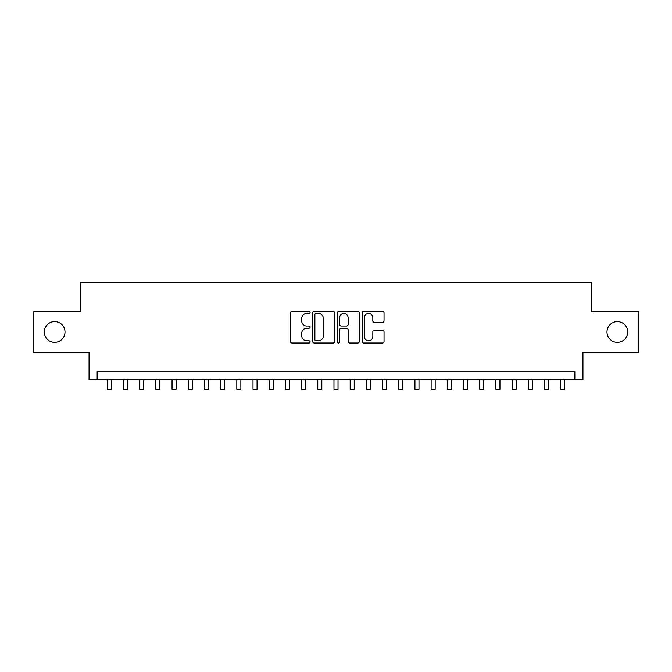 <?xml version="1.0" encoding="UTF-8"?>
<svg xmlns="http://www.w3.org/2000/svg" width="672" height="672" viewBox="0 0 672 672"><rect width="100%" height="100%" fill="white"/><g stroke="black" fill="none" stroke-linecap="round" stroke-linejoin="round"><path stroke-width="1.01" d="M310.094 312.354A1.109 1.109 0 0 0 308.977 311.237L292.093 311.237A1.588 1.588 0 0 0 290.506 312.833L290.506 341.443A1.588 1.588 0 0 0 292.093 343.031L308.977 343.031A1.109 1.109 0 0 0 310.094 341.914A1.109 1.109 0 0 0 308.977 340.805L306.793 340.805A5.082 5.082 0 0 1 301.711 335.714L301.711 333.337A5.082 5.082 0 0 1 306.793 328.247L308.977 328.247A1.109 1.109 0 0 0 310.094 327.138A1.109 1.109 0 0 0 308.977 326.021L306.793 326.021A5.082 5.082 0 0 1 301.711 320.939L301.711 318.553A5.082 5.082 0 0 1 306.793 313.463L308.977 313.463A1.109 1.109 0 0 0 310.094 312.354M606.984 331.993A10.366 10.366 0 0 0 617.35 342.359A10.366 10.366 0 0 0 627.715 331.993A10.366 10.366 0 0 0 617.35 321.628A10.366 10.366 0 0 0 606.984 331.993M44.285 331.993A10.366 10.366 0 0 0 54.65 342.359A10.366 10.366 0 0 0 65.016 331.993A10.366 10.366 0 0 0 54.65 321.628A10.366 10.366 0 0 0 44.285 331.993M382.452 322.442A1.588 1.588 0 0 0 384.04 320.855L384.04 312.833A1.588 1.588 0 0 0 382.452 311.237L363.695 311.237A1.588 1.588 0 0 0 362.107 312.833L362.107 341.443A1.588 1.588 0 0 0 363.695 343.031L382.452 343.031A1.588 1.588 0 0 0 384.04 341.443L384.04 331.741A1.588 1.588 0 0 0 382.452 330.154L374.422 330.154A1.588 1.588 0 0 0 372.834 331.741L372.834 336.554A4.25 4.25 0 0 1 368.584 340.805A4.25 4.25 0 0 1 364.333 336.554L364.333 317.713A4.25 4.25 0 0 1 368.584 313.463A4.25 4.25 0 0 1 372.834 317.713L372.834 320.855A1.588 1.588 0 0 0 374.422 322.442L382.452 322.442M574.846 379.764L582.943 379.764L582.943 352.237L638.4 352.237L638.4 311.749L591.847 311.749L591.847 282.601L80.153 282.601L80.153 311.749L33.6 311.749L33.6 352.237L89.057 352.237L89.057 379.764L574.846 379.764L574.846 371.666L97.154 371.666L97.154 379.764M334.606 312.833A1.588 1.588 0 0 0 333.018 311.237L314.261 311.237A1.588 1.588 0 0 0 312.673 312.833L312.673 341.443A1.588 1.588 0 0 0 314.261 343.031L333.018 343.031A1.588 1.588 0 0 0 334.606 341.443L334.606 312.833M338.982 311.237L357.739 311.237A1.588 1.588 0 0 1 359.327 312.833L359.327 341.443A1.588 1.588 0 0 1 357.739 343.031L349.709 343.031A1.588 1.588 0 0 1 348.121 341.443L348.121 329.834A1.588 1.588 0 0 0 346.534 328.247L341.208 328.247A1.588 1.588 0 0 0 339.612 329.834L339.612 341.914A1.109 1.109 0 0 1 338.503 343.031A1.109 1.109 0 0 1 337.394 341.914L337.394 312.833A1.588 1.588 0 0 1 338.982 311.237M316.016 313.463A1.109 1.109 0 0 0 314.899 314.58L314.899 339.688A1.109 1.109 0 0 0 316.016 340.805L318.318 340.805A5.082 5.082 0 0 0 323.4 335.714L323.4 318.553A5.082 5.082 0 0 0 318.318 313.463L316.016 313.463M348.121 317.797A4.25 4.25 0 0 0 343.871 313.547A4.25 4.25 0 0 0 339.612 317.797L339.612 324.433A1.588 1.588 0 0 0 341.208 326.021L346.534 326.021A1.588 1.588 0 0 0 348.121 324.433L348.121 317.797M107.276 379.764L107.276 389.399L111.325 389.399L111.325 379.764M123.472 379.764L123.472 389.399L127.52 389.399L127.52 379.764M139.667 379.764L139.667 389.399L143.707 389.399L143.707 379.764M155.854 379.764L155.854 389.399L159.902 389.399L159.902 379.764M172.049 379.764L172.049 389.399L176.098 389.399L176.098 379.764M188.244 379.764L188.244 389.399L192.293 389.399L192.293 379.764M204.431 379.764L204.431 389.399L208.48 389.399L208.48 379.764M220.626 379.764L220.626 389.399L224.675 389.399L224.675 379.764M236.821 379.764L236.821 389.399L240.87 389.399L240.87 379.764M253.008 379.764L253.008 389.399L257.057 389.399L257.057 379.764M269.203 379.764L269.203 389.399L273.252 389.399L273.252 379.764M285.398 379.764L285.398 389.399L289.447 389.399L289.447 379.764M301.594 379.764L301.594 389.399L305.642 389.399L305.642 379.764M317.78 379.764L317.78 389.399L321.829 389.399L321.829 379.764M333.976 379.764L333.976 389.399L338.024 389.399L338.024 379.764M350.171 379.764L350.171 389.399L354.22 389.399L354.22 379.764M366.358 379.764L366.358 389.399L370.406 389.399L370.406 379.764M382.553 379.764L382.553 389.399L386.602 389.399L386.602 379.764M398.748 379.764L398.748 389.399L402.797 389.399L402.797 379.764M414.943 379.764L414.943 389.399L418.992 389.399L418.992 379.764M431.13 379.764L431.13 389.399L435.179 389.399L435.179 379.764M447.325 379.764L447.325 389.399L451.374 389.399L451.374 379.764M463.52 379.764L463.52 389.399L467.569 389.399L467.569 379.764M479.707 379.764L479.707 389.399L483.756 389.399L483.756 379.764M495.902 379.764L495.902 389.399L499.951 389.399L499.951 379.764M512.098 379.764L512.098 389.399L516.146 389.399L516.146 379.764M528.293 379.764L528.293 389.399L532.333 389.399L532.333 379.764M544.48 379.764L544.48 389.399L548.528 389.399L548.528 379.764M560.675 379.764L560.675 389.399L564.724 389.399L564.724 379.764"/></g></svg>
